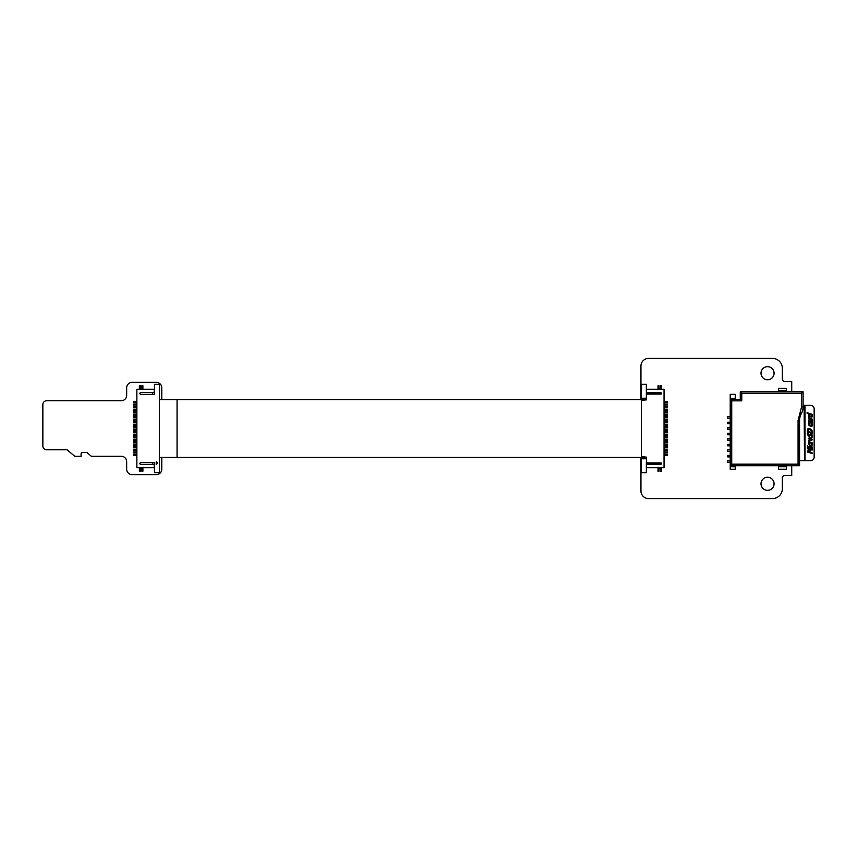 <?xml version="1.0" encoding="UTF-8"?>
<svg xmlns="http://www.w3.org/2000/svg" width="857" height="857" viewBox="0 0 857 857"><rect width="100%" height="100%" fill="white"/><g stroke="black" fill="none" stroke-linecap="round" stroke-linejoin="round"><path stroke-width="1.29" d="M774.075 483.787A6.535 6.535 0 0 0 767.54 477.253A6.535 6.535 0 0 0 761.005 483.787A6.535 6.535 0 0 0 767.54 490.322A6.535 6.535 0 0 0 774.075 483.787M774.075 373.213A6.535 6.535 0 0 0 767.54 366.678A6.535 6.535 0 0 0 761.005 373.213A6.535 6.535 0 0 0 767.54 379.747A6.535 6.535 0 0 0 774.075 373.213M791.729 465.694L791.729 475.474L784.583 475.474A2.625 2.625 0 0 0 782.345 478.452L782.345 488.608A9.845 9.845 0 0 1 772.65 498.592L649.124 498.581A7.681 7.681 0 0 1 640.95 491.425L640.95 457.402M640.95 399.598L640.95 365.575A7.692 7.692 0 0 1 649.124 358.408L772.65 358.408A9.845 9.845 0 0 1 782.345 368.392L782.345 378.548A2.635 2.635 0 0 0 784.583 381.526L791.729 381.526L791.729 391.81M660.897 464.183A0.632 0.632 -90 0 0 661.529 463.551A0.632 0.632 -90 0 0 660.897 462.93L646.446 462.93L646.446 457.145L641.422 456.642L641.422 400.358L646.446 399.855L646.446 394.07L660.897 394.07A0.632 0.632 -90 0 0 661.529 393.438A0.632 0.632 -90 0 0 660.897 392.817L646.446 392.817L646.446 389.292L664.046 389.292L664.046 467.697L646.446 467.697L646.446 464.183L660.897 464.183M664.046 455.388L665.043 455.388L665.043 454.381L665.043 455.388L667.56 455.388L667.56 454.381L664.046 454.381L664.046 460.391M664.046 405.125L665.043 405.125L665.043 404.118L665.043 405.125L667.56 405.125L667.56 404.118L664.046 404.118L664.046 454.381M664.046 406.636L665.043 406.636L665.043 407.643L667.56 407.643L667.56 406.636L665.043 406.636L665.043 407.643L664.046 407.643M664.046 409.153L665.043 409.153L665.043 410.149L667.56 410.149L667.56 409.153L665.043 409.153L665.043 410.149L664.046 410.149M664.046 411.66L665.043 411.66L665.043 412.667L667.56 412.667L667.56 411.66L665.043 411.66L665.043 412.667L664.046 412.667M664.046 414.177L665.043 414.177L665.043 415.184L667.56 415.184L667.56 414.177L665.043 414.177L665.043 415.184L664.046 415.184M664.046 416.684L665.043 416.684L665.043 417.691L667.56 417.691L667.56 416.684L665.043 416.684L665.043 417.691L664.046 417.691M664.046 419.202L665.043 419.202L665.043 420.209L667.56 420.209L667.56 419.202L665.043 419.202L665.043 420.209L664.046 420.209M664.046 421.719L665.043 421.719L665.043 422.715L667.56 422.715L667.56 421.719L665.043 421.719L665.043 422.715L664.046 422.715M664.046 424.226L665.043 424.226L665.043 425.233L667.56 425.233L667.56 424.226L665.043 424.226L665.043 425.233L664.046 425.233M664.046 426.743L665.043 426.743L665.043 427.75L667.56 427.75L667.56 426.743L665.043 426.743L665.043 427.75L664.046 427.75M664.046 429.25L665.043 429.25L665.043 430.257L667.56 430.257L667.56 429.25L665.043 429.25L665.043 430.257L664.046 430.257M664.046 431.767L665.043 431.767L665.043 432.774L667.56 432.774L667.56 431.767L665.043 431.767L665.043 432.774L664.046 432.774M664.046 434.274L665.043 434.274L665.043 435.281L667.56 435.281L667.56 434.274L665.043 434.274L665.043 435.281L664.046 435.281M664.046 436.791L665.043 436.791L665.043 437.798L667.56 437.798L667.56 436.791L665.043 436.791L665.043 437.798L664.046 437.798M664.046 439.309L665.043 439.309L665.043 440.305L667.56 440.305L667.56 439.309L665.043 439.309L665.043 440.305L664.046 440.305M664.046 441.816L665.043 441.816L665.043 442.823L667.56 442.823L667.56 441.816L665.043 441.816L665.043 442.823L664.046 442.823M664.046 444.333L665.043 444.333L665.043 445.34L667.56 445.34L667.56 444.333L665.043 444.333L665.043 445.34L664.046 445.34M664.046 446.84L665.043 446.84L665.043 447.847L667.56 447.847L667.56 446.84L665.043 446.84L665.043 447.847L664.046 447.847M664.046 449.357L665.043 449.357L665.043 450.364L667.56 450.364L667.56 449.357L665.043 449.357L665.043 450.364L664.046 450.364M646.446 391.81L646.446 395.227M646.446 465.19L646.446 461.773M664.046 396.609L664.046 401.612L665.043 401.612L665.043 402.619L665.043 401.612L667.56 401.612L667.56 402.619L664.046 402.619L664.046 404.118M664.046 401.612L664.046 402.619M664.046 451.875L665.043 451.875L665.043 452.871L667.56 452.871L667.56 451.875L665.043 451.875L665.043 452.871L664.046 452.871M661.529 467.697L661.529 471.221L660.522 471.221L660.522 468.704L659.012 468.704L659.012 471.221L658.015 471.221L658.015 467.697M661.529 389.292L661.529 385.779L660.522 385.779L660.522 388.296L659.012 388.296L659.012 385.779L658.015 385.779L658.015 389.292M646.349 458.784L641.422 458.784L641.422 472.732L646.349 472.732L646.349 461.773M646.349 395.227L646.349 399.598L642.429 399.223L641.422 398.216L646.349 398.216L646.349 399.223M646.349 398.216L646.349 384.268L641.422 384.268L641.679 388.296M641.422 388.296L641.422 387.032M646.349 457.777L642.429 457.777L641.422 458.784L641.422 457.402M641.422 399.598L641.422 389.549M809.04 414.788L810.465 416.309L811.847 415.881L811.418 414.767L811.847 415.881L810.465 416.309L809.04 414.788L809.244 414.027L809.04 414.788M811.558 430.846L809.383 429.207M809.822 429.325L808.194 429.539L807.894 431.275L811.761 432.581L811.429 430.568M809.062 438.206L810.454 440.07L811.9 439.534L810.454 438.013L809.008 438.548L810.454 440.07L811.9 439.534M810.368 420.691L811.204 422.694L811.858 422.201L810.368 420.798M809.244 414.027L811.418 414.767M808.194 429.539L807.894 430.76M807.894 431.275L811.761 432.581M810.518 421.869L811.204 422.694L811.858 422.201L811.408 421.044M811.954 414.949L811.943 417.08L810.486 416.973L808.987 415.977L808.719 413.845L807.09 413.288L807.09 412.656L812.34 414.445L812.307 415.581M811.418 423.722L812.425 425.19L811.943 426.293L810.465 426.272L808.997 425.286L808.772 422.822L810.465 425.618L811.868 425.008L811.418 423.722L812.125 423.969L811.943 426.293L810.454 426.272M808.483 423.84L808.772 422.822L809.479 423.069L809.04 424.044L810.465 425.618L811.847 424.761M807.573 429.132L809.833 428.639L811.933 430.375L812.34 433.449L807.315 431.746L807.712 428.928L809.833 428.639L812.104 430.739M808.59 440.316L809.661 442.051L812.34 442.951L812.34 443.594L808.569 442.308L809.126 441.858L808.59 440.316L809.244 440.573M807.283 445.951L807.937 446.893L807.283 446.668L807.283 445.951L807.937 446.176M807.315 447.622L812.34 449.325L812.34 450L808.012 448.522L810.958 450.836L808.012 451.543L812.34 453.01L812.34 453.642L807.315 451.928L807.315 451.018L810.111 450.718L807.315 448.554L807.315 447.622L812.34 449.325M808.569 446.433L812.34 447.708L812.34 448.35L808.569 447.065L808.569 446.433L812.34 447.708M809.201 443.572L810.465 445.747L811.868 445.137L811.418 443.851L812.125 444.097L811.943 446.422L810.465 446.401L808.483 443.969L808.772 442.951L809.479 443.198L809.04 444.172L810.465 445.747L811.868 445.137L811.418 443.894L812.125 444.097L811.943 446.422M808.462 438.366L810.454 437.359L812.447 439.716L810.454 440.723L808.462 438.366L810.454 437.359L812.447 439.716L810.454 440.723M811.193 437.156L811.847 435.774L811.011 434.37L809.565 436.234L808.665 436.256L807.219 434.081L807.551 432.699L808.344 432.967L807.797 434.231L808.59 435.538L810.904 433.642L811.975 434.456L812.04 437.445L811.193 437.156M812.34 421.365L812.115 423.315L811.247 423.358L809.854 420.519L809.169 420.541L809.297 422.394L808.483 420.958L808.762 419.919L809.758 419.855L812.34 420.723L812.34 421.365M808.569 417.916L809.126 418.109L808.59 416.556L809.244 416.781L809.661 418.291L812.34 419.202L812.34 419.834L808.569 418.548L809.126 418.109L808.59 416.556L809.244 416.781M804.53 460.67L804.102 405.382L804.53 460.67L810.636 460.67A3.514 3.514 180 0 0 814.15 457.145L814.15 408.896A3.514 3.514 180 0 0 810.636 405.382L804.53 405.382M812.447 416.234L811.943 417.08M808.483 414.949L808.719 413.845M807.09 412.656L812.34 414.445M809.661 442.051L812.34 442.951M808.569 441.676L809.126 441.858L808.569 440.562M808.012 448.522L810.958 450.836M808.012 451.543L812.34 453.01M807.315 451.018L810.111 450.718M808.483 443.969L808.772 442.951L809.479 443.198M811.193 437.113L811.847 435.774L811.011 434.37M810.015 435.56L808.665 436.256M807.551 432.699L808.344 432.967M808.344 433.021L807.797 434.231L808.59 435.538L810.904 433.642L812.425 435.924M812.447 422.619L810.958 423.229M810.144 422.297L809.854 420.519M809.736 420.476L809.169 420.541L809.736 420.476M808.644 422.169L808.483 420.958M808.762 419.919L812.34 420.723M811.943 421.226L812.265 421.794M809.661 418.291L812.34 419.202M800.052 412.795L798.071 420.455L798.071 464.183L799.57 465.694L799.57 420.455A14.258 14.258 180 0 1 801.37 413.524A13.669 13.669 -0 0 0 803.095 406.882L801.584 406.882L800.052 412.795L801.37 413.524M799.57 460.67L804.102 460.67M804.102 405.382L803.095 405.382L803.095 406.882M735.242 399.351L730.218 399.351L740.266 399.351L741.776 400.851L731.728 400.851L730.218 399.351L730.218 394.327L735.242 394.327L735.242 399.351L730.218 399.351L730.218 465.694L731.728 464.183L731.728 400.851M740.266 399.351L740.266 391.81L803.095 391.81L803.095 405.382M741.776 400.851L741.776 393.32L740.266 391.81M778.467 390.803L778.467 388.296L786.512 388.296L786.512 391.81L778.467 391.81L778.467 390.803L786.512 390.803M730.218 418.195L727.7 418.195L727.7 416.684L730.218 416.684M730.218 423.722L727.7 423.722L727.7 422.212L730.218 422.212M727.7 427.75L730.218 427.75L730.218 429.25L727.7 429.25L727.7 427.75M730.218 434.778L727.7 434.778L727.7 433.278L730.218 433.278M727.7 438.805L730.218 438.805L730.218 440.305L727.7 440.305L727.7 438.805M730.218 445.844L727.7 445.844L727.7 444.333L730.218 444.333M730.218 451.371L727.7 451.371L727.7 449.861L730.218 449.861M730.218 456.899L727.7 456.899L727.7 455.388L730.218 455.388M730.218 462.426L727.7 462.426L727.7 460.916L730.218 460.916M735.242 465.694L735.242 469.208L730.218 469.208L730.218 465.694L799.57 465.694M786.512 465.694L786.512 469.208L778.467 469.208L778.467 465.694M741.776 393.32L801.584 393.32L803.095 391.81M161.78 399.598L161.78 387.771A5.399 5.399 -90 0 0 156.37 382.372L132.064 382.372A5.399 5.399 -90 0 0 126.665 387.771L126.675 395.334A5.388 5.388 90 0 1 121.276 400.733L46.685 400.733A3.835 3.835 -90 0 0 42.85 404.558L42.85 445.919A3.835 3.835 -90 0 0 46.685 449.754L67.05 449.754L74.355 455.956A1.253 1.253 -90 0 0 75.191 456.267L81.094 456.267L81.094 453.707A1.275 1.275 90 0 1 82.379 452.442L86.846 452.442L91.313 456.267L121.276 456.267A5.378 5.378 90 0 1 126.665 461.655L126.665 469.229A5.41 5.41 -90 0 0 132.064 474.617L156.381 474.617A5.388 5.388 -90 0 0 161.769 469.229L161.769 457.402M156.21 461.719L156.21 464.537L157.72 463.123L156.21 461.719M154.196 391.81L154.196 389.292L136.863 389.292L136.863 467.697L154.196 467.697L154.196 464.43L154.196 465.19L154.196 464.43L140.752 464.43A0.878 0.878 -90 0 1 139.873 463.551A0.878 0.878 -90 0 1 140.752 462.673L154.453 462.673L154.453 472.732L159.477 472.732L159.477 384.268L154.453 384.268L154.453 394.327L140.752 394.327A0.878 0.878 -90 0 1 139.873 393.438A0.878 0.878 -90 0 1 140.752 392.56L154.196 392.56L154.453 391.81M139.959 463.176L141.051 462.673M142.894 467.697L142.894 471.221L141.887 471.221L141.887 468.704L140.377 468.704L140.377 471.221L139.37 471.221L139.37 467.697M139.37 389.292L139.37 385.779L140.377 385.779L140.377 388.296L141.887 388.296L141.887 385.779L142.894 385.779L142.894 389.292M136.863 401.612L136.606 402.619L133.338 402.619L133.338 401.612L135.856 401.612L135.856 402.619M136.606 401.612L135.856 401.612M133.338 404.118L133.338 405.125L135.856 405.125L135.856 404.118L133.338 404.118M136.863 404.118L135.856 405.125M136.606 404.118L135.856 404.118M133.338 406.636L133.338 407.643L135.856 407.643L135.856 406.636L133.338 406.636M136.863 406.636L135.856 407.643M136.606 406.636L135.856 406.636M133.338 409.153L133.338 410.149L135.856 410.149L135.856 409.153L133.338 409.153M136.863 409.153L135.856 410.149M136.606 409.153L135.856 409.153M133.338 411.66L133.338 412.667L135.856 412.667L135.856 411.66L133.338 411.66M136.863 411.66L135.856 412.667M136.606 411.66L135.856 411.66M133.338 414.177L133.338 415.184L135.856 415.184L135.856 414.177L133.338 414.177M136.863 414.177L135.856 415.184M136.606 414.177L135.856 414.177M133.338 416.684L133.338 417.691L135.856 417.691L135.856 416.684L133.338 416.684M136.863 416.684L135.856 417.691M136.606 416.684L135.856 416.684M133.338 419.202L133.338 420.209L135.856 420.209L135.856 419.202L133.338 419.202M136.863 419.202L135.856 420.209M136.606 419.202L135.856 419.202M133.338 421.719L133.338 422.715L135.856 422.715L135.856 421.719L133.338 421.719M136.863 421.719L135.856 422.715M136.606 421.719L135.856 421.719M133.338 424.226L133.338 425.233L135.856 425.233L135.856 424.226L133.338 424.226M136.863 424.226L135.856 425.233M136.606 424.226L135.856 424.226M133.338 426.743L133.338 427.75L135.856 427.75L135.856 426.743L133.338 426.743M136.863 426.743L135.856 427.75M136.606 426.743L135.856 426.743M133.338 429.25L133.338 430.257L135.856 430.257L135.856 429.25L133.338 429.25M136.863 429.25L135.856 430.257M136.606 429.25L135.856 429.25M133.338 431.767L133.338 432.774L135.856 432.774L135.856 431.767L133.338 431.767M136.863 431.767L135.856 432.774M136.606 431.767L135.856 431.767M133.338 434.274L133.338 435.281L135.856 435.281L135.856 434.274L133.338 434.274M136.863 434.274L135.856 435.281M136.606 434.274L135.856 434.274M133.338 436.791L133.338 437.798L135.856 437.798L135.856 436.791L133.338 436.791M136.863 436.791L135.856 437.798M136.606 436.791L135.856 436.791M133.338 439.309L133.338 440.305L135.856 440.305L135.856 439.309L133.338 439.309M136.863 439.309L135.856 440.305M136.606 439.309L135.856 439.309M133.338 441.816L133.338 442.823L135.856 442.823L135.856 441.816L133.338 441.816M136.863 441.816L135.856 442.823M136.606 441.816L135.856 441.816M133.338 444.333L133.338 445.34L135.856 445.34L135.856 444.333L133.338 444.333M136.863 444.333L135.856 445.34M136.606 444.333L135.856 444.333M133.338 446.84L133.338 447.847L135.856 447.847L135.856 446.84L133.338 446.84M136.863 446.84L135.856 447.847M136.606 446.84L135.856 446.84M133.338 449.357L133.338 450.364L135.856 450.364L135.856 449.357L133.338 449.357M136.863 449.357L135.856 450.364M136.606 449.357L135.856 449.357M133.338 451.875L133.338 452.871L135.856 452.871L135.856 451.875L133.338 451.875M136.863 451.875L135.856 452.871M136.606 451.875L135.856 451.875M135.856 454.381L135.856 455.388L133.338 455.388L133.338 454.381L136.606 454.381L136.606 455.388L135.856 455.388M152.696 392.56L152.696 394.327M139.959 393.824L141.051 394.327M152.696 464.43L152.696 462.673M159.477 457.402L646.446 457.402M646.446 399.598L159.477 399.598M177.067 457.402L177.067 399.598L177.067 457.402M804.969 405.382L804.969 460.67M798.071 420.455L799.57 420.455M798.071 464.183L731.728 464.183M801.584 393.32L801.584 406.882M730.218 398.344L735.242 398.344M735.242 466.701L730.218 466.701M786.512 466.701L778.467 466.701"/></g></svg>
